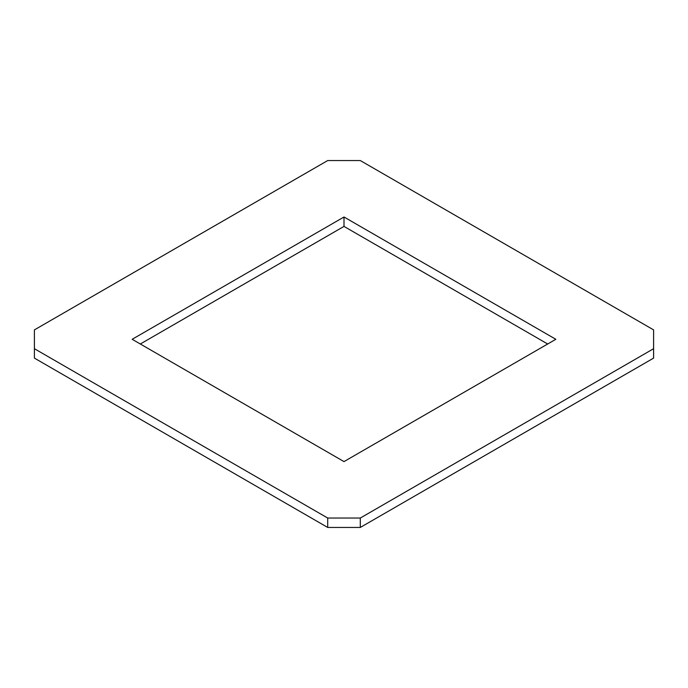 <?xml version="1.0" encoding="UTF-8"?>
<svg xmlns="http://www.w3.org/2000/svg" width="688" height="688" viewBox="0 0 688 688"><rect width="100%" height="100%" fill="white"/><g stroke="black" fill="none" stroke-linecap="round" stroke-linejoin="round"><path stroke-width="1.03" d="M344 216.995L555.835 339.296L344 461.596L132.165 339.296L344 216.995L344 226.404L140.318 344M547.682 344L344 226.404M360.297 527.447L653.6 358.113L653.6 348.704L360.297 518.038L327.703 518.038L34.4 348.704L34.4 358.113L327.703 527.447L360.297 527.447L360.297 518.038M327.703 518.038L327.703 527.447M34.4 348.704L34.4 329.887L327.703 160.553L360.297 160.553L653.6 329.887L653.6 348.704"/></g></svg>
